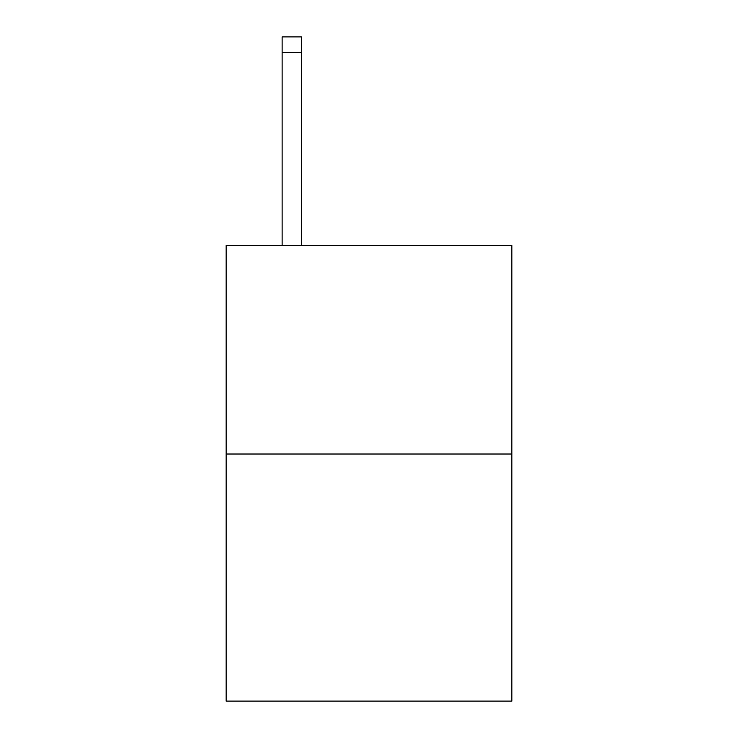 <?xml version="1.0" encoding="UTF-8"?>
<svg xmlns="http://www.w3.org/2000/svg" width="738" height="738" viewBox="0 0 738 738"><rect width="100%" height="100%" fill="white"/><g stroke="black" fill="none" stroke-linecap="round" stroke-linejoin="round"><path stroke-width="1.11" d="M511.849 454.018L511.849 245.533L226.151 245.533L226.151 701.1L511.849 701.1L511.849 454.018L226.151 454.018M301.436 245.533L301.436 52.343L282.137 52.343L282.137 36.9L301.436 36.9L301.436 52.343M282.137 245.533L282.137 52.343"/></g></svg>

